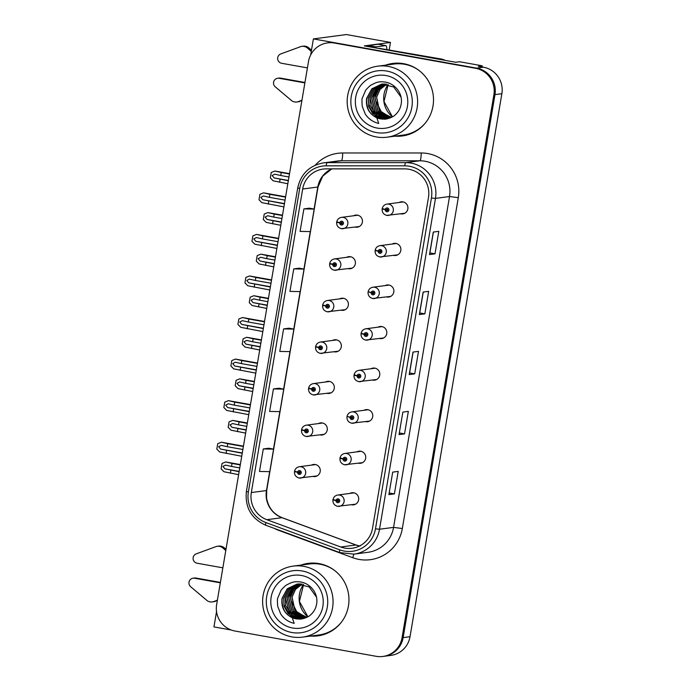 <?xml version="1.0" encoding="UTF-8"?>
<svg xmlns="http://www.w3.org/2000/svg" width="691" height="691" viewBox="0 0 691 691"><rect width="100%" height="100%" fill="white"/><g stroke="black" fill="none" stroke-linecap="round" stroke-linejoin="round"><path stroke-width="1.04" d="M334.055 351.771A6.098 5.994 -97.5 0 0 341.371 345.975A6.098 5.994 -97.5 0 0 332.561 340.438M335.973 339.773A6.098 5.994 -97.5 0 0 335.308 340.076M327.024 393.334A6.098 5.994 -97.5 0 0 334.34 387.53A6.098 5.994 -97.5 0 0 325.53 382.002M328.942 381.337A6.098 5.994 -97.5 0 0 328.285 381.639M341.086 310.216A6.098 5.994 -97.5 0 0 348.402 304.411A6.098 5.994 -97.5 0 0 339.592 298.883M343.004 298.21A6.098 5.994 -97.5 0 0 342.339 298.521M348.117 268.652A6.098 5.994 -97.5 0 0 355.424 262.848A6.098 5.994 -97.5 0 0 346.614 257.32M350.035 256.655A6.098 5.994 -97.5 0 0 349.37 256.957M355.148 227.089A6.098 5.994 -97.5 0 0 362.455 221.293A6.098 5.994 -97.5 0 0 353.645 215.756M357.066 215.091A6.098 5.994 -97.5 0 0 356.401 215.393M319.993 434.898A6.098 5.994 -97.5 0 0 327.309 429.094A6.098 5.994 -97.5 0 0 318.499 423.566M321.92 422.892A6.098 5.994 -97.5 0 0 321.255 423.203M358.439 463.186A6.098 5.994 -97.5 0 0 365.746 457.39A6.098 5.994 -97.5 0 0 356.936 451.854M360.356 451.188A6.098 5.994 -97.5 0 0 359.691 451.491M365.461 421.622A6.098 5.994 -97.5 0 0 372.777 415.827A6.098 5.994 -97.5 0 0 363.967 410.299M367.387 409.625A6.098 5.994 -97.5 0 0 366.722 409.936M372.492 380.067A6.098 5.994 -97.5 0 0 379.808 374.263A6.098 5.994 -97.5 0 0 370.998 368.735M374.41 368.07A6.098 5.994 -97.5 0 0 373.753 368.372M379.523 338.504A6.098 5.994 -97.5 0 0 386.839 332.708A6.098 5.994 -97.5 0 0 378.029 327.171M381.441 326.506A6.098 5.994 -97.5 0 0 380.784 326.808M386.554 296.94A6.098 5.994 -97.5 0 0 393.87 291.144A6.098 5.994 -97.5 0 0 385.06 285.616M388.472 284.942A6.098 5.994 -97.5 0 0 387.806 285.253M393.585 255.385A6.098 5.994 -97.5 0 0 400.901 249.581A6.098 5.994 -97.5 0 0 392.082 244.053M395.502 243.387A6.098 5.994 -97.5 0 0 394.837 243.69M400.616 213.821A6.098 5.994 -97.5 0 0 407.923 208.026A6.098 5.994 -97.5 0 0 399.113 202.489M402.533 201.824A6.098 5.994 -97.5 0 0 401.868 202.126M312.971 476.453A6.098 5.994 -97.5 0 0 320.279 470.657A6.098 5.994 -97.5 0 0 311.468 465.121M314.889 464.456A6.098 5.994 -97.5 0 0 314.224 464.758M351.408 504.75A6.098 5.994 -97.5 0 0 358.724 498.945A6.098 5.994 -97.5 0 0 349.905 493.417M353.326 492.752A6.098 5.994 -97.5 0 0 352.66 493.054M481.998 66.967L482.197 65.8L459.593 61.749L455.74 62.259L364.295 45.891L390.458 42.436L389.223 49.692M382.874 656.45A22.863 22.475 -97.5 0 0 402.041 637.758L493.884 94.762A22.863 22.475 -97.5 0 0 475.529 68.288L334.453 43.032A22.863 22.475 -97.5 0 0 308.488 61.568L216.646 604.556A22.863 22.475 -97.5 0 0 235 631.03L376.077 656.295A22.863 22.475 -97.5 0 0 382.874 656.45L390.864 655.396A22.863 22.475 -97.5 0 0 410.022 636.705L501.865 93.708A22.863 22.475 -97.5 0 0 483.51 67.234L478.345 66.31L482.197 65.8M410.022 636.705L403.138 637.612A22.863 22.475 -97.5 0 1 383.98 656.303A22.863 22.475 -97.5 0 0 403.138 637.612L494.981 94.615A22.863 22.475 -97.5 0 0 476.626 68.141L313.394 38.912L310.682 54.926M313.394 38.912L346.433 34.55L390.458 42.436M216.533 611.578L213.942 626.918L231.26 630.019M394.993 136.153A36.571 35.967 -97.5 0 0 402.335 135.954A36.571 35.967 -97.5 0 0 433.507 100.523A36.571 35.967 -97.5 0 0 403.63 63.684A36.571 35.967 -97.5 0 0 392.747 63.434A36.571 35.967 -97.5 0 0 385.613 65.144M393.3 63.365A36.571 35.967 -97.5 0 0 386.71 65.006M310.432 636.083A36.571 35.967 -97.5 0 0 317.774 635.884A36.571 35.967 -97.5 0 0 348.955 600.453A36.571 35.967 -97.5 0 0 319.078 563.614A36.571 35.967 -97.5 0 0 308.195 563.364A36.571 35.967 -97.5 0 0 301.051 565.074M308.747 563.295A36.571 35.967 -97.5 0 0 302.157 564.936M408.899 169.243A24.384 23.978 82.5 0 1 428.472 197.479L372.518 528.321A24.384 23.978 82.5 0 1 340.775 546.996L266.856 519.692A24.384 23.978 82.5 0 1 251.325 492.553L302.667 189.023A24.384 23.978 82.5 0 1 326.195 168.872L404.727 168.872A24.384 23.978 82.5 0 1 408.899 169.243M409.4 166.246A27.433 26.975 -97.5 0 0 404.719 165.823L326.178 165.831A27.433 26.975 -97.5 0 0 299.713 188.488L248.371 492.027A27.433 26.975 -97.5 0 0 265.845 522.551L339.765 549.855A27.433 26.975 -97.5 0 0 375.472 528.848L431.426 198.015A27.433 26.975 -97.5 0 0 409.4 166.246M402.041 637.758L403.138 637.612L494.981 94.615A22.863 22.475 -97.5 0 0 476.626 68.141L335.55 42.885A22.863 22.475 -97.5 0 0 328.752 42.73L327.646 42.868M394.397 493.892L389.275 492.977L388.895 494.626L394.397 493.892L398.206 471.392L392.695 472.117L388.895 494.626M404.546 433.879L399.433 432.963L399.044 434.604L404.546 433.879L408.355 411.37L402.844 412.104L399.044 434.604M435.002 253.83L429.88 252.915L429.491 254.564L435.002 253.83L438.811 231.33L433.3 232.055L429.491 254.564M424.853 313.852L419.731 312.928L419.342 314.578L424.853 313.852L428.653 291.343L423.151 292.068L419.342 314.578M414.695 373.866L409.582 372.95L409.193 374.591L414.695 373.866L418.504 351.356L413.002 352.082L409.193 374.591M268.79 448.234L263.288 448.943L259.488 471.452L269.775 471.651L273.576 449.141L268.739 448.226M299.246 268.186L293.744 268.894L289.935 291.403L300.222 291.602L304.031 269.093L299.194 268.177M309.395 208.172L303.893 208.881L300.084 231.39L310.38 231.589L314.18 209.079L309.343 208.164M278.948 388.221L273.437 388.929L269.637 411.43L279.924 411.629L283.733 389.128L278.896 388.212M283.595 328.916L279.786 351.417L290.073 351.615L293.882 329.106L289.045 328.19L283.595 328.916L293.882 329.106M409.582 372.959L413.114 352.073M419.731 312.937L423.263 292.051M429.88 252.923L433.412 232.038M399.424 432.972L399.139 434.561M389.275 492.985L388.99 494.583M293.744 268.894L304.031 269.093M303.893 208.881L314.18 209.079M273.437 388.929L283.733 389.128M263.288 448.943L273.576 449.141M311.537 635.945A36.571 35.967 -97.5 0 0 318.326 635.806M396.09 136.015A36.571 35.967 -97.5 0 0 402.879 135.877M242.239 453.244L220.636 449.098L218.658 446.706L221.267 445.35L227.227 446.697L227.736 443.691L221.448 442.223L243.439 446.161L221.483 442.223M295.428 471.521L294.47 471.668L297.562 472.229A1.909 1.874 -97.5 0 0 299.108 474.354A1.909 1.874 -97.5 0 0 301.267 472.808A1.909 1.874 -97.5 0 0 299.739 470.606A1.909 1.874 -97.5 0 0 297.596 472.065L298.693 472.316A0.76 0.751 82.5 0 1 300.17 472.497A0.76 0.751 82.5 0 1 299.298 473.231A0.76 0.751 82.5 0 1 298.685 472.376L297.562 472.229M299.678 471.763A0.76 0.751 82.5 0 0 299.384 472.221L298.693 472.316M297.596 472.065L294.556 471.184C295.221 468.679 296.828 467.194 299.367 466.727A5.718 5.623 82.5 0 1 305.733 472.514A5.718 5.623 82.5 0 1 299.16 478.017M299.859 473.102A0.76 0.751 82.5 0 1 299.367 472.29L298.685 472.376M241.729 456.25L219.66 452L216.819 449.107L217.734 443.682L221.31 442.249M243.379 446.498L227.736 443.691M242.869 449.495L227.227 446.697M226.596 450.446L226.087 453.451M239.121 471.668L224.938 468.852L222.96 466.451L225.568 465.095L231.537 466.442L232.038 463.445L225.758 461.977L240.321 464.577L225.758 461.977M333.874 499.818L332.915 499.956L336.007 500.526A1.909 1.874 -97.5 0 0 337.545 502.651A1.909 1.874 -97.5 0 0 339.713 501.105A1.909 1.874 -97.5 0 0 338.184 498.893A1.909 1.874 -97.5 0 0 336.033 500.362L337.13 500.604A0.76 0.751 82.5 0 1 338.616 500.794A0.76 0.751 82.5 0 1 337.735 501.519A0.76 0.751 82.5 0 1 337.122 500.673L336.007 500.526M338.124 500.059A0.76 0.751 82.5 0 0 337.821 500.517L337.13 500.604M336.033 500.362L332.993 499.472C333.658 496.976 335.265 495.49 337.804 495.015A5.718 5.623 82.5 0 1 344.17 500.811A5.718 5.623 82.5 0 1 337.597 506.304M338.296 501.398A0.76 0.751 82.5 0 1 337.813 500.586L337.122 500.673M238.611 474.665L223.97 471.746L221.12 468.852L222.044 463.436L225.62 461.994M240.261 464.913L232.038 463.445M239.76 467.919L231.537 466.442M230.898 470.191L230.388 473.197M249.27 411.689L227.659 407.543L225.689 405.151L228.298 403.786L234.258 405.133L234.767 402.136L228.514 400.676M302.459 429.966L301.501 430.104L304.593 430.674A1.909 1.874 -97.5 0 0 306.139 432.791A1.909 1.874 -97.5 0 0 308.298 431.253A1.909 1.874 -97.5 0 0 306.769 429.042A1.909 1.874 -97.5 0 0 304.627 430.51L305.724 430.752A0.76 0.751 82.5 0 1 307.201 430.934A0.76 0.751 82.5 0 1 306.329 431.668A0.76 0.751 82.5 0 1 305.707 430.821L304.593 430.674M306.709 430.208A0.76 0.751 82.5 0 0 306.407 430.666L305.724 430.752M304.627 430.51L301.587 429.621C302.252 427.124 303.85 425.639 306.398 425.164A5.718 5.623 82.5 0 1 312.764 430.959A5.718 5.623 82.5 0 1 306.191 436.453M306.89 431.547A0.76 0.751 82.5 0 1 306.398 430.726L305.707 430.821M248.76 414.686L226.691 410.437L223.849 407.543L224.765 402.127L228.341 400.685M250.41 404.935L234.767 402.136M249.9 407.94L234.258 405.133M233.627 408.882L233.117 411.888M256.301 370.126L234.69 365.98L232.712 363.587L235.329 362.231L241.289 363.578L241.798 360.572L235.51 359.104L257.493 363.034L235.51 359.104M309.49 388.402L308.531 388.549L311.624 389.111A1.909 1.874 -97.5 0 0 313.17 391.236A1.909 1.874 -97.5 0 0 315.329 389.689A1.909 1.874 -97.5 0 0 313.8 387.487A1.909 1.874 -97.5 0 0 311.65 388.947L312.755 389.197A0.76 0.751 82.5 0 1 314.232 389.379A0.76 0.751 82.5 0 1 313.36 390.113A0.76 0.751 82.5 0 1 312.738 389.258L311.624 389.111M313.74 388.644A0.76 0.751 82.5 0 0 313.438 389.102L312.755 389.197M311.65 388.947L308.618 388.057C309.283 385.561 310.881 384.075 313.42 383.6A5.718 5.623 82.5 0 1 319.795 389.396A5.718 5.623 82.5 0 1 313.222 394.898M313.913 389.983A0.76 0.751 82.5 0 1 313.429 389.171L312.738 389.258M255.791 373.131L233.722 368.873L230.88 365.988L231.796 360.564L235.372 359.121M257.441 363.371L241.798 360.572M256.931 366.377L241.289 363.578M240.649 367.327L240.148 370.324M263.323 328.562L241.72 324.416L239.742 322.023L242.351 320.667L248.319 322.015L248.82 319.009L242.541 317.54L264.523 321.479L242.541 317.54M316.521 346.839L315.562 346.986L318.655 347.547A1.909 1.874 -97.5 0 0 320.192 349.672A1.909 1.874 -97.5 0 0 322.36 348.126A1.909 1.874 -97.5 0 0 320.831 345.923A1.909 1.874 -97.5 0 0 318.681 347.383L319.778 347.633A0.76 0.751 82.5 0 1 321.263 347.815A0.76 0.751 82.5 0 1 320.382 348.549A0.76 0.751 82.5 0 1 319.769 347.694L318.655 347.547M320.771 347.081A0.76 0.751 82.5 0 0 320.469 347.538L319.778 347.633M318.681 347.383L315.649 346.502C316.305 343.997 317.912 342.511 320.451 342.045A5.718 5.623 82.5 0 1 326.817 347.832A5.718 5.623 82.5 0 1 320.253 353.334M320.944 348.419A0.76 0.751 82.5 0 1 320.46 347.608L319.769 347.694M262.822 331.568L240.753 327.318L237.911 324.425L238.827 319L242.403 317.566M264.472 321.816L248.82 319.009M263.962 324.813L248.319 322.015M247.68 325.763L247.179 328.769M246.151 430.104L231.969 427.288L229.991 424.896L232.599 423.54L238.559 424.879L239.069 421.881L232.789 420.413L247.352 423.013L232.789 420.413M340.896 458.254L339.946 458.401L343.038 458.962A1.909 1.874 -97.5 0 0 344.576 461.087A1.909 1.874 -97.5 0 0 346.744 459.541A1.909 1.874 -97.5 0 0 345.206 457.338A1.909 1.874 -97.5 0 0 343.064 458.798L344.161 459.049A0.76 0.751 82.5 0 1 345.638 459.23A0.76 0.751 82.5 0 1 344.766 459.964A0.76 0.751 82.5 0 1 344.153 459.109L343.038 458.962M345.146 458.496A0.76 0.751 82.5 0 0 344.852 458.954L344.161 459.049M343.064 458.798L340.024 457.908C340.689 455.412 342.295 453.927 344.835 453.451A5.718 5.623 82.5 0 1 351.201 459.247A5.718 5.623 82.5 0 1 344.628 464.749M345.327 459.835A0.76 0.751 82.5 0 1 344.835 459.023L344.153 459.109M245.642 433.11L231.001 430.182L228.151 427.297L229.066 421.873L232.651 420.43M247.292 423.358L239.069 421.881M246.782 426.356L238.559 424.879M237.929 428.636L237.419 431.633M253.182 388.549L239 385.725L237.022 383.332L239.63 381.976L245.59 383.324L246.1 380.318L239.812 378.849L254.383 381.458L239.812 378.849M347.927 416.699L350.061 417.399A1.909 1.874 -97.5 0 0 351.607 419.523A1.909 1.874 -97.5 0 0 353.766 417.986A1.909 1.874 -97.5 0 0 352.237 415.775A1.909 1.874 -97.5 0 0 350.095 417.243L351.192 417.485A0.76 0.751 82.5 0 1 352.669 417.666A0.76 0.751 82.5 0 1 351.797 418.4A0.76 0.751 82.5 0 1 351.175 417.554L350.061 417.399M352.177 416.932A0.76 0.751 82.5 0 0 351.874 417.399L351.192 417.485M350.095 417.243L347.055 416.353C347.72 413.849 349.318 412.363 351.866 411.896A5.718 5.623 82.5 0 1 358.232 417.692A5.718 5.623 82.5 0 1 351.659 423.186M352.358 418.271A0.76 0.751 82.5 0 1 351.866 417.459L351.175 417.554M252.673 391.547L238.024 388.627L235.182 385.733L236.097 380.309L239.673 378.867M254.323 381.795L246.1 380.318M253.813 384.792L245.59 383.324M244.96 387.072L244.45 390.07M260.213 346.986L246.022 344.17L244.053 341.769L246.661 340.413L252.621 341.76L253.131 338.763L246.842 337.294L261.405 339.903L246.868 337.294M354.958 375.135L353.999 375.273L357.092 375.844A1.909 1.874 -97.5 0 0 358.638 377.968A1.909 1.874 -97.5 0 0 360.797 376.422A1.909 1.874 -97.5 0 0 359.268 374.211A1.909 1.874 -97.5 0 0 357.117 375.679L358.223 375.921A0.76 0.751 82.5 0 1 359.7 376.111A0.76 0.751 82.5 0 1 358.828 376.837A0.76 0.751 82.5 0 1 358.206 375.99L357.092 375.844M359.208 375.377A0.76 0.751 82.5 0 0 358.905 375.835L358.223 375.921M357.117 375.679L354.086 374.79C354.751 372.294 356.349 370.808 358.888 370.333A5.718 5.623 82.5 0 1 365.263 376.129A5.718 5.623 82.5 0 1 358.689 381.622C355.424 380.741 353.878 378.625 353.999 375.273M359.38 376.716A0.76 0.751 82.5 0 1 358.897 375.904L358.206 375.99M259.704 349.983L245.055 347.063L242.213 344.17L243.128 338.754L246.704 337.312M261.353 340.231L253.131 338.763M260.844 343.237L252.621 341.76M251.99 345.509L251.481 348.514M267.244 305.422L253.053 302.606L251.075 300.214L253.692 298.858L259.652 300.196L260.161 297.199L253.873 295.731L268.436 298.331L253.873 295.731M361.989 333.572L361.03 333.718L364.122 334.28A1.909 1.874 -97.5 0 0 365.669 336.405A1.909 1.874 -97.5 0 0 367.828 334.859A1.909 1.874 -97.5 0 0 366.299 332.656A1.909 1.874 -97.5 0 0 364.148 334.116L365.245 334.366A0.76 0.751 82.5 0 1 366.731 334.548A0.76 0.751 82.5 0 1 365.859 335.282A0.76 0.751 82.5 0 1 365.237 334.427L364.122 334.28M366.239 333.813A0.76 0.751 82.5 0 0 365.936 334.271L365.245 334.366M364.148 334.116L361.117 333.226C361.782 330.73 363.38 329.244 365.919 328.769A5.718 5.623 82.5 0 1 372.294 334.565A5.718 5.623 82.5 0 1 365.72 340.067M366.411 335.152A0.76 0.751 82.5 0 1 365.928 334.34L365.237 334.427M266.735 308.428L252.085 305.5L249.244 302.615L250.159 297.19L253.735 295.748M268.384 298.676L260.161 297.199M267.875 301.673L259.652 300.196M259.013 303.954L258.512 306.951M311.278 51.428L307.625 48.189A7.618 7.489 -97.5 0 0 301.138 46.47L280.796 53.924A4.863 4.785 82.5 0 0 281.643 63.287L307.417 67.899M442.11 59.823A15.237 14.986 -97.5 0 0 439.606 59.141L379.039 48.292A15.237 14.986 82.5 0 1 379.014 48.525M445.142 60.367A15.237 14.986 -97.5 0 0 440.979 58.96L379.039 48.292M368.312 46.608A15.237 2.652 100.2 0 0 368.493 45.554L375.878 46.876A15.237 2.652 -79.8 0 1 375.697 47.929M375.878 46.876L385.656 45.58A15.237 2.652 -79.8 0 1 385.803 45.589A15.237 2.652 -79.8 0 1 386.848 49.268M368.493 45.554L378.271 44.259A15.237 2.652 -79.8 0 1 378.418 44.259L385.803 45.589M304.878 82.903L279.104 78.29A4.863 4.785 82.5 0 0 275.234 86.807L291.93 100.903A7.618 7.489 -97.5 0 0 298.607 101.534L301.95 100.212M301.881 100.601L298.607 101.534M279.104 78.29L280.477 78.109A4.863 4.785 -97.5 0 0 279.034 78.074L277.652 78.256M280.477 78.109L304.947 82.488M296.862 101.983L298.236 101.802A7.618 7.489 -97.5 0 0 299.98 101.352M307.625 48.189L309.007 48.007L311.486 50.21M309.007 48.007A7.618 7.489 -97.5 0 0 303.099 46.185L301.717 46.366M225.784 550.528L223.072 548.118A7.618 7.489 -97.5 0 0 216.585 546.4L196.235 553.854A4.863 4.785 82.5 0 0 197.082 563.217L222.856 567.829M220.317 582.833L194.542 578.22A4.863 4.785 82.5 0 0 190.673 586.737L207.378 600.833A7.618 7.489 -97.5 0 0 214.046 601.464L217.389 600.142M217.328 600.531L214.046 601.464M194.542 578.22L195.924 578.039A4.863 4.785 -97.5 0 0 194.473 578.004L193.1 578.186M195.924 578.039L220.386 582.418M212.301 601.913L213.683 601.731A7.618 7.489 -97.5 0 0 215.428 601.282M223.072 548.118L224.445 547.937L225.992 549.31M224.445 547.937A7.618 7.489 -97.5 0 0 218.537 546.115L217.164 546.296M390.847 117.651L379.411 110.595L376.509 97.189L379.998 89.424L386.684 84.19M390.899 117.625L379.506 110.56L376.612 97.172L380.085 89.433L386.727 84.198M390.078 117.971L378.029 111.182L374.859 97.405C375.697 93.095 377.804 89.554 381.173 86.764L385.82 84.077M390.13 117.945L378.115 111.147L374.963 97.396L378.703 89.312L385.872 84.086M385.042 84.008L379.635 86.971C376.267 89.752 374.159 93.302 373.313 97.612L376.742 111.726L389.379 118.221M384.965 84L377.234 89.199L373.2 97.621L376.655 111.769L389.327 118.239M384.118 83.974L375.861 89.104L371.551 97.846L375.299 112.357L388.618 118.463M388.662 118.446L375.394 112.322L371.663 97.828L375.956 89.104L384.179 83.974M383.28 83.982L374.496 89.009L369.901 98.062L370.1 105.473L376.638 115.406L387.867 118.627M387.936 118.619L374.047 112.892L370.005 98.044L374.591 89.018L383.332 83.982M382.443 84.034L373.14 88.932L368.243 98.277L368.64 106.414L372.579 113.462L379.195 117.893L388.351 118.532M382.494 84.026L373.226 88.932L368.355 98.269L368.562 105.68L375.438 115.855L387.444 118.705M400.961 97.034L393.68 86.945L381.622 84.121L371.784 88.854L366.593 98.493C365.574 107.451 368.985 113.894 376.837 117.824L378.72 123.439C372.933 122.022 368.441 118.878 365.237 114.006L362.231 106.276C361.851 100.964 361.885 98.217 362.334 98.036L365.479 90.676C365.237 90.201 371.007 84.665 371.015 85.123C376.31 82.333 378.616 81.097 385.958 82.186C395.969 84.302 403.389 94.537 401.013 104.833C400.167 109.005 398.111 112.452 394.846 115.181C393.861 116.736 385.941 119.811 383.902 119.094A17.525 17.232 82.5 0 1 376.845 117.833M383.902 119.094C371.827 117.85 366.092 110.983 366.705 98.485L371.862 88.871L381.631 84.121M376.37 132.56A31.242 30.715 82.5 0 1 351.287 96.386A31.242 30.715 82.5 0 1 386.779 71.043A31.242 30.715 82.5 0 1 411.853 107.226A31.242 30.715 82.5 0 1 376.37 132.56M347.685 95.479A35.811 35.215 82.5 0 1 377.709 66.189A35.811 35.215 82.5 0 1 388.359 66.44A35.811 35.215 82.5 0 1 417.114 107.917A35.811 35.215 82.5 0 1 387.09 137.198A35.811 35.215 82.5 0 1 376.431 136.956A35.811 35.215 82.5 0 1 347.685 95.479M425.388 122.972A35.811 35.215 82.5 0 1 403.337 135.056L387.09 137.198M377.709 66.189L393.956 64.047A35.811 35.215 82.5 0 1 418.392 69.99M355.718 97.181A26.673 26.223 82.5 0 1 386.01 75.552A26.673 26.223 82.5 0 1 407.422 106.431A26.673 26.223 82.5 0 1 377.131 128.06A26.673 26.223 82.5 0 1 355.718 97.181M376.388 102L381.57 112.365L391.434 117.375M306.286 617.581L294.858 610.524L291.947 597.119L295.437 589.354L302.131 584.12M306.338 617.555L294.945 610.49L292.06 597.102L295.532 589.363L302.174 584.128M305.517 617.901L293.468 611.112L290.298 597.335C291.136 593.025 293.243 589.483 296.62 586.694L301.259 584.007M305.577 617.875L293.563 611.077L290.41 597.326L294.15 589.242L301.319 584.016M300.481 583.938L295.074 586.901C291.706 589.682 289.598 593.232 288.76 597.542L292.189 611.656L304.817 618.151M300.412 583.93L292.682 589.129L288.648 597.551L292.094 611.699L304.766 618.169M299.566 583.904L291.308 589.034L286.99 597.775L290.747 612.286L304.057 618.393M304.1 618.376L290.833 612.252L287.102 597.758L291.395 589.034L299.618 583.904M298.719 583.912L289.944 588.939L285.34 597.991L285.547 605.402L292.086 615.336L303.306 618.557M303.375 618.549L289.494 612.822L285.452 597.974L290.03 588.948L298.78 583.912M297.881 583.964L288.579 588.862L283.69 598.207L284.079 606.344L288.026 613.392L294.642 617.823L303.79 618.462M297.942 583.955L288.674 588.862L283.802 598.199L284.001 605.61L290.885 615.785L302.883 618.635M316.4 596.964L309.127 586.875L297.061 584.05L287.231 588.784L282.032 598.423C281.012 607.38 284.433 613.824 292.284 617.754L294.167 623.368C288.38 621.952 283.88 618.808 280.676 613.936L277.678 606.206C277.298 600.894 277.333 598.147 277.782 597.965L280.926 590.606C280.676 590.131 286.454 584.595 286.463 585.052C291.757 582.263 294.064 581.027 301.397 582.116C311.416 584.232 318.827 594.467 316.461 604.763C315.606 608.935 313.55 612.381 310.285 615.111C309.3 616.666 301.38 619.741 299.341 619.024A17.525 17.232 82.5 0 1 292.293 617.763M299.341 619.024C287.266 617.78 281.539 610.913 282.153 598.415L287.301 588.801L297.078 584.05M291.809 632.49A31.242 30.715 82.5 0 1 266.735 596.316A31.242 30.715 82.5 0 1 302.217 570.973A31.242 30.715 82.5 0 1 327.301 607.156A31.242 30.715 82.5 0 1 291.809 632.49M263.124 595.409A35.811 35.215 82.5 0 1 293.148 566.119A35.811 35.215 82.5 0 1 303.807 566.37A35.811 35.215 82.5 0 1 332.561 607.847A35.811 35.215 82.5 0 1 302.528 637.128A35.811 35.215 82.5 0 1 291.878 636.886A35.811 35.215 82.5 0 1 263.124 595.409M340.827 622.902A35.811 35.215 82.5 0 1 318.776 634.986L302.528 637.128M293.148 566.119L309.395 563.977A35.811 35.215 82.5 0 1 333.831 569.92M271.166 597.11A26.673 26.223 82.5 0 1 301.457 575.482A26.673 26.223 82.5 0 1 322.87 606.361A26.673 26.223 82.5 0 1 292.578 627.989A26.673 26.223 82.5 0 1 271.166 597.11M291.835 601.93L297.018 612.295L306.882 617.305M270.354 287.007L248.751 282.861L246.773 280.468L249.382 279.104L255.35 280.451L255.851 277.454L249.572 275.985L271.554 279.924M323.552 305.284L322.593 305.422L325.686 305.992A1.909 1.874 -97.5 0 0 327.223 308.108A1.909 1.874 -97.5 0 0 329.391 306.571A1.909 1.874 -97.5 0 0 327.862 304.36A1.909 1.874 -97.5 0 0 325.711 305.828L326.808 306.07A0.76 0.751 82.5 0 1 328.294 306.251A0.76 0.751 82.5 0 1 327.413 306.985A0.76 0.751 82.5 0 1 326.8 306.139L325.686 305.992M327.802 305.526A0.76 0.751 82.5 0 0 327.499 305.983L326.808 306.07M325.711 305.828L322.671 304.938C323.336 302.442 324.943 300.956 327.482 300.481A5.718 5.623 82.5 0 1 333.848 306.277A5.718 5.623 82.5 0 1 327.275 311.771M327.975 306.864A0.76 0.751 82.5 0 1 327.491 306.044L326.8 306.139M269.844 290.004L247.784 285.754L244.934 282.861L245.858 277.445L249.434 276.003M271.494 280.252L255.851 277.454M270.993 283.258L255.35 280.451M254.711 284.2L254.202 287.206M277.385 245.443L255.782 241.297L253.804 238.905L256.413 237.549L262.373 238.896L262.882 235.89L256.603 234.422L278.585 238.36L256.629 234.422M330.574 263.72L329.624 263.867L332.716 264.428A1.909 1.874 -97.5 0 0 334.254 266.553A1.909 1.874 -97.5 0 0 336.422 265.007A1.909 1.874 -97.5 0 0 334.893 262.805A1.909 1.874 -97.5 0 0 332.742 264.264L333.839 264.515A0.76 0.751 82.5 0 1 335.325 264.696A0.76 0.751 82.5 0 1 334.444 265.422A0.76 0.751 82.5 0 1 333.831 264.575L332.716 264.428M334.824 263.962A0.76 0.751 82.5 0 0 334.53 264.42L333.839 264.515M332.742 264.264L329.702 263.375C330.367 260.878 331.974 259.393 334.513 258.918A5.718 5.623 82.5 0 1 340.879 264.713A5.718 5.623 82.5 0 1 334.306 270.216M335.005 265.301A0.76 0.751 82.5 0 1 334.513 264.489L333.831 264.575M276.875 248.449L254.815 244.191L251.965 241.306L252.88 235.881L256.465 234.439M278.525 238.689L262.882 235.89M278.015 241.695L262.373 238.896M261.742 242.645L261.233 245.642M284.416 203.88L262.813 199.734L260.835 197.341L263.444 195.985L269.404 197.332L269.913 194.326L263.625 192.858L285.616 196.797L263.625 192.858M337.605 222.156L336.647 222.303L339.739 222.865A1.909 1.874 -97.5 0 0 341.285 224.99A1.909 1.874 -97.5 0 0 343.444 223.443A1.909 1.874 -97.5 0 0 341.915 221.241A1.909 1.874 -97.5 0 0 339.773 222.701L340.87 222.951A0.76 0.751 82.5 0 1 342.347 223.133A0.76 0.751 82.5 0 1 341.475 223.867A0.76 0.751 82.5 0 1 340.862 223.012L339.739 222.865M341.855 222.398A0.76 0.751 82.5 0 0 341.561 222.856L340.87 222.951M339.773 222.701L336.733 221.82C337.398 219.315 339.005 217.829 341.544 217.363A5.718 5.623 82.5 0 1 347.91 223.15A5.718 5.623 82.5 0 1 341.337 228.652M342.036 223.737A0.76 0.751 82.5 0 1 341.544 222.925L340.862 223.012M283.906 206.885L261.837 202.636L258.995 199.742L259.911 194.318L263.487 192.884M285.556 197.134L269.913 194.326M285.046 200.131L269.404 197.332M268.773 201.081L268.263 204.087M274.267 263.867L260.084 261.043L258.106 258.65L260.723 257.294L266.683 258.641L267.184 255.635L260.904 254.167L275.467 256.776L260.904 254.167M369.02 292.017L371.153 292.716A1.909 1.874 -97.5 0 0 372.691 294.841A1.909 1.874 -97.5 0 0 374.859 293.304A1.909 1.874 -97.5 0 0 373.33 291.092A1.909 1.874 -97.5 0 0 371.179 292.561L372.276 292.803A0.76 0.751 82.5 0 1 373.762 292.984A0.76 0.751 82.5 0 1 372.881 293.718A0.76 0.751 82.5 0 1 372.268 292.872L371.153 292.716M373.27 292.25A0.76 0.751 82.5 0 0 372.967 292.716L372.276 292.803M371.179 292.561L368.139 291.671C368.804 289.166 370.411 287.681 372.95 287.214A5.718 5.623 82.5 0 1 379.316 293.01A5.718 5.623 82.5 0 1 372.751 298.503M373.442 293.589A0.76 0.751 82.5 0 1 372.959 292.777L372.268 292.872M273.766 266.864L259.116 263.945L256.275 261.051L257.19 255.627L260.766 254.184M275.415 257.112L267.184 255.635M274.906 260.11L266.683 258.641M266.044 262.39L265.543 265.387M281.297 222.303L267.115 219.488L265.137 217.086L267.745 215.73L273.714 217.078L274.215 214.08L267.935 212.612L282.498 215.212L267.935 212.612M376.051 250.453L375.092 250.591L378.184 251.161A1.909 1.874 -97.5 0 0 379.722 253.286A1.909 1.874 -97.5 0 0 381.89 251.74A1.909 1.874 -97.5 0 0 380.361 249.529A1.909 1.874 -97.5 0 0 378.21 250.997L379.307 251.239A0.76 0.751 82.5 0 1 380.793 251.429A0.76 0.751 82.5 0 1 379.912 252.155A0.76 0.751 82.5 0 1 379.299 251.308L378.184 251.161M380.3 250.695A0.76 0.751 82.5 0 0 379.998 251.153L379.307 251.239M378.21 250.997L375.17 250.107C375.835 247.611 377.441 246.126 379.981 245.65A5.718 5.623 82.5 0 1 386.347 251.446A5.718 5.623 82.5 0 1 379.774 256.94M380.473 252.034A0.76 0.751 82.5 0 1 379.99 251.222L379.299 251.308M280.788 225.301L266.147 222.381L263.297 219.488L264.221 214.072L267.797 212.629M282.438 215.549L274.215 214.08M281.937 218.555L273.714 217.078M273.075 220.826L272.565 223.832M288.328 180.74L274.146 177.924L272.168 175.531L274.776 174.175L280.736 175.514L281.246 172.517L274.966 171.048L289.529 173.657L274.992 171.048M383.073 208.889L382.123 209.036L385.215 209.598A1.909 1.874 -97.5 0 0 386.753 211.722A1.909 1.874 -97.5 0 0 388.921 210.176A1.909 1.874 -97.5 0 0 387.383 207.974A1.909 1.874 -97.5 0 0 385.241 209.433L386.338 209.684A0.76 0.751 82.5 0 1 387.815 209.865A0.76 0.751 82.5 0 1 386.943 210.6A0.76 0.751 82.5 0 1 386.329 209.744L385.215 209.598M387.323 209.131A0.76 0.751 82.5 0 0 387.029 209.589L386.338 209.684M385.241 209.433L382.201 208.544C382.866 206.048 384.472 204.562 387.012 204.087A5.718 5.623 82.5 0 1 393.378 209.883A5.718 5.623 82.5 0 1 386.805 215.385C383.548 214.495 381.993 212.379 382.123 209.036M387.504 210.47A0.76 0.751 82.5 0 1 387.012 209.658L386.329 209.744M287.819 183.746L273.178 180.817L270.328 177.933L271.243 172.508L274.828 171.066M289.469 173.994L281.246 172.517M288.959 176.991L280.736 175.514M280.105 179.271L279.596 182.269M483.51 67.234L475.529 68.288M501.865 93.708L493.884 94.762M340.775 546.996L355.917 544.992A24.384 23.978 -97.5 0 0 359.475 546.002M251.325 492.553L266.467 490.55A24.384 23.978 -97.5 0 0 281.997 517.689L355.917 544.992A13.716 2.22 -69.7 0 1 356.115 545.009L360.097 546.097M315.2 165.209A38.1 37.461 82.5 0 1 342.658 152.979L421.19 152.979A38.1 37.461 82.5 0 1 458.288 197.678L402.326 528.52L393.568 527.38L449.521 196.538A30.482 29.972 -97.5 0 0 425.051 161.245A30.482 29.972 -97.5 0 0 419.843 160.778L341.311 160.778A30.482 29.972 -97.5 0 0 337.45 161.038L323.405 162.886A30.482 29.972 82.5 0 1 327.266 162.635A7.618 1.373 90 0 0 326.178 165.831M402.326 528.52A38.1 37.461 82.5 0 1 359.052 559.416A38.1 37.461 82.5 0 1 352.738 557.697L278.819 530.394A38.1 37.461 82.5 0 1 274.413 528.434M368.009 552.299A30.482 29.972 -97.5 0 0 393.568 527.38L379.523 529.228A30.482 29.972 82.5 0 1 353.973 554.156L368.009 552.299M342.658 152.979A7.618 1.373 -90 0 1 341.311 160.778L327.266 162.635L405.807 162.635A30.482 29.972 82.5 0 1 411.015 163.093A30.482 29.972 82.5 0 1 435.477 198.395L431.426 198.015M404.719 165.823A7.618 1.373 90 0 1 405.807 162.635L419.843 160.778A7.618 1.373 -90 0 0 421.19 152.979M323.405 162.886C309.456 165.546 300.896 173.864 297.726 187.866L299.713 188.488M248.371 492.027L246.393 491.405C244.83 507.393 251.308 518.682 265.828 525.264L339.739 552.567L353.973 554.156M265.845 522.551A7.618 1.235 110.3 0 0 265.828 525.264M339.765 549.855A7.618 1.235 110.3 0 0 339.739 552.567M375.472 528.848L379.523 529.228L435.477 198.395L449.521 196.538L458.288 197.678M334.453 43.032L335.55 42.885M353.809 554.182A7.618 1.235 -69.7 0 1 352.738 557.697M266.856 519.692L281.997 517.689A13.716 2.22 -69.7 0 1 282.196 517.706L356.115 545.009M331.835 168.872A24.384 23.978 -97.5 0 0 317.808 187.019L314.077 209.062M302.667 189.023L317.808 187.019A13.716 0.751 9.6 0 0 318.033 186.924L266.7 490.455L266.553 497.814C268.203 507.488 273.411 514.121 282.196 517.706M310.268 231.58L303.928 269.075M300.119 291.602L293.779 329.089M289.97 351.615L283.63 389.102M279.82 411.629L273.472 449.124M269.663 471.642L266.467 490.55A13.716 0.751 9.6 0 0 266.7 490.455M409.297 374.548L413.097 352.073M419.446 314.535L423.246 292.06M429.595 254.521L433.395 232.038M242.282 452.976L220.636 449.098M239.164 471.4L224.938 468.852M249.313 411.413L227.659 407.543M250.462 404.606L228.479 400.668M256.344 369.858L234.69 365.98M263.375 328.294L241.72 324.416M246.195 429.837L231.969 427.288M253.226 388.273L239 385.725M260.257 346.718L246.022 344.17M267.287 305.154L253.053 302.606M440.979 58.96L439.606 59.141M378.271 44.259L385.656 45.58M388.117 84.483A23.624 23.226 -97.5 0 0 392.419 116.857M370.1 105.473L368.597 105.835M381.173 86.764L380.62 86.237M303.556 584.413A23.624 23.226 -97.5 0 0 307.858 616.787M285.547 605.402L284.044 605.765M296.62 586.694L296.059 586.167M270.406 286.73L248.751 282.861M277.428 245.175L255.782 241.297M284.459 203.612L262.813 199.734M274.318 263.591L260.084 261.043M281.341 222.036L267.115 219.488M288.372 180.472L274.146 177.924M297.726 187.866L246.393 491.405M331.879 168.872L322.766 176.058L318.033 186.924M317.1 475.909L299.125 478.017C295.903 477.127 294.349 475.011 294.47 471.668M315.606 464.577L299.367 466.727M355.545 504.205L337.562 506.304C334.34 505.423 332.786 503.307 332.915 499.956M354.042 492.873L337.804 495.015M324.131 434.345L306.156 436.453C302.926 435.563 301.38 433.447 301.501 430.104M322.637 423.013L306.398 425.164M250.47 404.598L228.505 400.668M331.162 392.79L313.187 394.889C309.957 394.008 308.411 391.892 308.531 388.549M329.667 381.458L313.42 383.6M338.193 351.227L320.209 353.334C316.988 352.445 315.442 350.328 315.562 346.986M336.69 339.894L320.451 342.045M362.568 462.642L344.593 464.749C341.371 463.86 339.817 461.743 339.946 458.401M361.073 451.309L344.835 453.451M369.599 421.078L351.624 423.186C348.402 422.296 346.847 420.18 346.968 416.837M368.104 409.746L351.866 411.896M376.63 379.523L358.655 381.622M375.135 368.191L358.888 370.333M383.66 337.959L365.677 340.067C362.455 339.177 360.909 337.061 361.03 333.718M382.166 326.627L365.919 328.769M388.169 84.501L383.989 101.542L392.462 116.831M303.617 584.431L299.428 601.472L307.91 616.761M345.224 309.663L327.24 311.771C324.019 310.881 322.464 308.765 322.593 305.422M343.721 298.331L327.482 300.481M271.554 279.915L249.598 275.985M352.246 268.108L334.271 270.207C331.049 269.326 329.495 267.21 329.624 263.867M350.752 256.776L334.513 258.918M359.277 226.544L341.302 228.652C338.08 227.762 336.526 225.646 336.647 222.303M357.783 215.212L341.544 217.363M390.691 296.396L372.708 298.503C369.486 297.614 367.94 295.498 368.061 292.155M389.188 285.063L372.95 287.214M397.722 254.841L379.739 256.94C376.517 256.059 374.963 253.942 375.092 250.591M396.219 243.508L379.981 245.65M404.745 213.277L386.77 215.385M403.25 201.945L387.012 204.087"/></g></svg>
